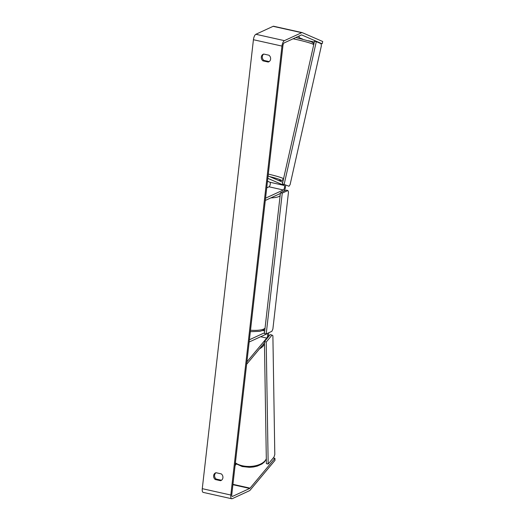 <?xml version="1.0" encoding="UTF-8"?>
<svg xmlns="http://www.w3.org/2000/svg" width="525" height="525" viewBox="0 0 525 525"><rect width="100%" height="100%" fill="white"/><g stroke="black" fill="none" stroke-linecap="round" stroke-linejoin="round"><path stroke-width="0.79" d="M246.684 363.792L246.901 361.876L266.746 338.08A2.363 0.879 102.6 0 0 267.638 335.567A2.363 0.879 102.6 0 0 267.173 333.788A2.363 0.879 102.6 0 0 266.917 333.828L249.165 342.031L249.421 339.76L264.515 332.784M268.242 337.03A4.725 1.765 102.6 0 0 268.564 332.857M246.993 363.858L264.442 342.93M266.726 187.871L269.036 186.802A2.363 0.879 102.6 0 0 270.204 184.485A2.363 0.879 102.6 0 0 269.87 182.241L267.488 181.21M268.085 175.987L267.816 178.343L284.137 185.423A2.363 0.879 -77.4 0 1 284.471 187.661A2.363 0.879 -77.4 0 1 283.303 189.984L265.552 198.188L265.296 200.458L280.383 193.482M285.554 185.187A4.725 1.765 -77.4 0 1 284.202 191.002M268.387 176.059L282.745 182.28M301.147 38.745L298.85 37.918L299.296 35.923M267.448 181.552L268.603 181.696M268.984 55.223A3.938 3.518 65.2 0 1 270.605 59.076A3.938 3.518 65.2 0 1 268.695 61.858A3.938 3.518 65.2 0 1 268.209 62.035L262.959 60.867A3.938 3.518 65.2 0 1 263.248 54.233A3.938 3.518 65.2 0 1 263.734 54.055L268.984 55.223M216.031 472.717A3.938 3.518 -114.8 0 0 215.545 472.894A3.938 3.518 -114.8 0 0 215.257 479.528L220.507 480.703A3.938 3.518 -114.8 0 0 220.992 480.526A3.938 3.518 -114.8 0 0 222.908 477.743A3.938 3.518 -114.8 0 0 221.281 473.885L216.031 472.717A3.938 3.518 -114.8 0 0 216.221 479.082L221.465 480.25M231.781 494.583L282.936 45.636A2.363 0.879 -77.4 0 1 284.163 42.919L301.389 34.952A2.363 0.879 -77.4 0 1 301.645 34.919A2.363 0.879 -77.4 0 1 301.704 34.939L322.153 43.805L322.724 41.514L302.282 32.648A4.725 1.765 -77.4 0 0 302.157 32.609A4.725 1.765 -77.4 0 0 301.652 32.681L284.419 40.648A4.725 1.765 -77.4 0 0 281.964 46.082L230.816 495.029A4.725 1.765 -77.4 0 0 231.722 498.75A4.725 1.765 -77.4 0 0 232.234 498.678L249.46 490.717A4.725 1.765 -77.4 0 0 250.156 490.133L275.008 460.333L274.923 458.351L250.071 488.152A2.363 0.879 -77.4 0 1 249.723 488.447L232.49 496.407A2.363 0.879 -77.4 0 1 232.234 496.44A2.363 0.879 -77.4 0 1 231.781 494.583M269.168 61.589L263.924 60.421A3.938 3.518 65.2 0 1 263.74 54.055M231.722 498.75L203.182 492.391A4.725 1.765 -77.4 0 1 202.276 488.67L253.424 39.723A4.725 1.765 -77.4 0 1 255.878 34.282L273.112 26.322A4.725 1.765 -77.4 0 1 273.623 26.25A4.725 1.765 -77.4 0 1 273.742 26.289M308.536 40.766L314.331 42.059M320.48 43.431L322.153 43.805M302.748 39.145L298.928 37.557M273.249 457.984L274.923 458.351M236.289 464.093L235.095 465.531M216.221 479.082L215.257 479.528M221.445 480.27L220.507 480.703M263.924 60.421L262.959 60.867M269.141 61.602L268.209 62.035M266.812 187.123A3.938 1.004 -173.5 0 1 267.251 187.386L266.759 187.609M282.253 193.121L280.468 192.727L264.429 333.546L266.208 333.939L271.858 331.327L272.882 329.063L288.494 192.032L287.903 190.516L282.253 193.121L266.208 333.939M287.903 190.516L286.118 190.116L280.468 192.727M282.404 183.816L314.508 41.272L316.306 41.619L321.097 43.7L321.353 45.911L290.102 184.623L288.986 186.244L282.404 183.816L288.986 186.244M284.196 184.163L316.306 41.619M266.208 342.057L264.423 341.617L266.392 463.627L268.177 464.067L273.998 457.085L274.805 454.447L272.888 335.711L272.035 335.068L266.208 342.057L268.177 464.067M272.035 335.068L270.25 334.628L264.423 341.617M260.656 336.722L266.746 338.08M262.598 330.533L264.718 331.006M269.87 182.241L284.137 185.423M269.036 186.802L283.303 189.984M293.088 38.791A17.528 1.332 12.7 0 1 313.727 44.756M283.513 178.874A17.528 1.332 -167.3 0 0 268.295 174.097M269.607 176.584A15.56 1.188 12.7 0 1 278.499 180.442M253.424 39.723L281.964 46.082M202.276 488.67L230.816 495.029M232.017 496.302L232.49 496.407M232.91 484.7L249.723 488.447M232.949 484.339L250.071 488.152M255.878 34.282L284.419 40.648M273.112 26.322L301.652 32.681M250.504 330.238A17.528 4.456 6.5 0 0 263.734 329.063A17.528 4.456 6.5 0 0 265.046 328.086M280.147 195.602A17.528 4.456 -173.5 0 1 278.827 196.573A17.528 4.456 -173.5 0 1 270.887 197.873M235.397 462.853A17.528 9.706 -0.9 0 0 241.841 465.629A17.528 9.706 -0.9 0 0 266.313 458.771M264.462 343.973A17.528 9.706 179.1 0 1 259.534 348.817M262.868 330.409L264.738 330.829M313.74 44.697L313.038 42.709L310.78 41.534L295.844 37.518M283.493 178.959L282.01 180.456L278.558 180.462M273.623 26.25L302.157 32.609M265.007 328.453L262.776 330.455L259.822 331.327L250.34 331.688M280.324 194.04L280.186 193.574M235.331 463.417L242.196 466.541L249.46 467.329L253.345 467.007L257.276 466.108L261.903 464.021L264.442 461.961L266.313 459.04"/></g></svg>
